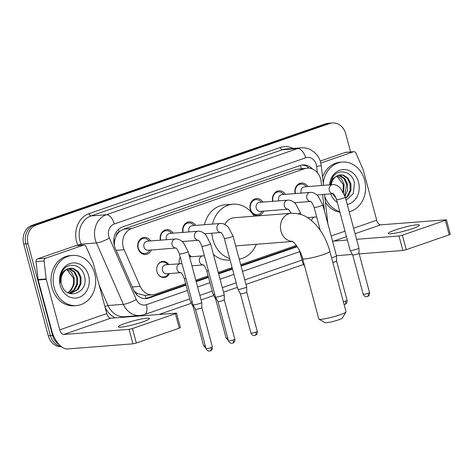 <?xml version="1.0" encoding="UTF-8"?>
<svg xmlns="http://www.w3.org/2000/svg" width="474" height="474" viewBox="0 0 474 474"><rect width="100%" height="100%" fill="white"/><g stroke="black" fill="none" stroke-linecap="round" stroke-linejoin="round"><path stroke-width="0.71" d="M169.455 273.557A8.052 6.796 -94.5 0 1 164.128 277.509A8.052 6.796 -94.5 0 1 157.013 271.726A8.052 6.796 -94.5 0 1 162.866 261.452A8.052 6.796 -94.5 0 1 168.744 264.528M151.396 249.97A8.568 7.234 -94.5 0 1 145.589 254.479A8.568 7.234 -94.5 0 1 138.023 248.323A8.568 7.234 -94.5 0 1 144.25 237.397A8.568 7.234 -94.5 0 1 150.685 240.94M263.663 211.143A8.568 7.234 -94.5 0 1 257.856 215.646A8.568 7.234 -94.5 0 1 250.29 209.49A8.568 7.234 -94.5 0 1 256.517 198.565A8.568 7.234 -94.5 0 1 262.952 202.114M321.573 185.506L321.123 181.566A15.097 12.751 85.5 0 0 320.637 178.988A15.097 12.751 85.5 0 0 307.294 168.14A15.097 12.751 85.5 0 0 304.592 168.708L131.547 228.557A15.097 12.751 85.5 0 0 124.129 249.703L140.197 286.355A15.097 12.751 85.5 0 0 152.675 294.751A15.097 12.751 85.5 0 0 155.377 294.188L185.678 283.707M116.219 235.981A15.097 12.751 -94.5 0 1 119.377 231.668L119.164 231.739A5.03 4.248 85.5 0 0 116.219 235.981L114.844 239.826L114.228 245.123M134.006 290.888L137.211 293.465L144.606 295.385L152.675 294.751M307.294 168.14L296.511 169.342L123.465 229.191L119.377 231.668M324.506 211.185L322.604 194.512M195.792 280.211L208.127 275.939M218.247 272.443L232.118 267.644M240.703 264.676L296.398 245.413M179.397 263.692A8.052 6.796 -94.5 0 1 180.238 257.157M188.925 254.574A8.052 6.796 -94.5 0 1 191.2 256.76M272.651 201.349A8.568 7.234 -94.5 0 1 278.973 190.803A8.568 7.234 -94.5 0 1 285.407 194.346M182.834 232.414A8.568 7.234 -94.5 0 1 189.156 221.862A8.568 7.234 -94.5 0 1 195.596 225.411M160.384 240.182A8.568 7.234 -94.5 0 1 166.706 229.629A8.568 7.234 -94.5 0 1 173.14 233.172M295.101 193.582A8.568 7.234 -94.5 0 1 301.423 183.035A8.568 7.234 -94.5 0 1 307.863 186.578M59.185 344.645A15.097 12.751 -94.5 0 1 52.584 335.456L28.002 243.701L25.851 243.873A15.097 12.751 -94.5 0 1 34.128 225.18L327.564 123.69A15.097 12.751 -94.5 0 1 330.265 123.122A15.097 12.751 -94.5 0 0 327.564 123.69L34.128 225.18A15.097 12.751 -94.5 0 0 25.851 243.873L50.434 335.622L25.851 243.873L23.7 244.039A15.097 12.751 -94.5 0 1 31.977 225.351L325.413 123.856A15.097 12.751 -94.5 0 1 328.115 123.293L332.416 122.956A15.097 12.751 -94.5 0 1 345.753 133.804L350.612 151.947M60.962 346.322A15.097 12.751 -94.5 0 1 50.434 335.622A15.097 12.751 -94.5 0 0 60.962 346.322M61.377 346.654A15.097 12.751 -94.5 0 1 48.283 335.793L23.7 244.039M312.538 169.022A15.097 12.751 85.5 0 0 302.839 164.934A15.097 12.751 85.5 0 0 300.137 165.497L122.624 226.898A15.097 12.751 85.5 0 0 115.206 248.044L133.686 290.195A15.097 12.751 85.5 0 0 146.164 298.59A15.097 12.751 85.5 0 0 148.866 298.022L186.063 285.158M301.766 165.071A15.097 12.751 -94.5 0 1 309.356 168.175M28.002 243.701A15.097 12.751 -94.5 0 1 36.279 225.014L329.714 123.518A15.097 12.751 -94.5 0 1 332.416 122.956M303.567 264.474L245.982 284.394M237.403 287.363L223.532 292.156M213.756 295.539L201.077 299.923M191.3 303.307L159.187 314.41M196.183 281.657L208.519 277.391M218.638 273.889L232.509 269.096M241.088 266.127L297.299 246.681M185.927 284.631L146.715 298.193A15.097 12.751 -94.5 0 1 145.085 298.62M296.985 246.219L240.946 265.6M232.367 268.568L218.496 273.368M208.376 276.863L196.04 281.129M323.256 183.231A25.163 21.247 -94.5 0 1 342.382 162.061A25.163 21.247 -94.5 0 1 364.613 180.138A25.163 21.247 -94.5 0 1 349.196 211.771M322.551 177.063A25.163 21.247 -94.5 0 1 340.231 162.227L342.382 162.061M332.576 193.73L336.125 198.245M346.103 200.229L353.243 193.688L354.499 183.207C352.431 170.984 337.583 167.832 332.233 177.963L330.046 184.836M329.537 184.878A17.615 14.872 -94.5 0 1 342.815 169.597A17.615 14.872 -94.5 0 1 358.534 182.241A17.615 14.872 -94.5 0 1 347.246 204.495M337.316 202.434A17.615 14.872 -94.5 0 1 330.745 193.872M345.487 197.931L347.246 196.236L350.055 190.512L350.079 183.989L347.389 178.396L342.779 175.238L340.125 174.87M345.611 198.387L348.1 196.171L350.908 190.447L350.932 183.918L348.242 178.331L343.632 175.173L340.545 174.823L338.306 175.327A12.585 10.624 -94.5 0 0 331.202 184.747M344.705 195.329L346.666 184.256L343.976 178.662L338.442 175.279M344.965 196.094L347.549 190.471L347.519 184.185L344.829 178.597L340.219 175.439L338.857 175.143M343.052 191.727L343.253 184.522L336.741 176.061M343.573 192.693L344.106 184.457L341.553 179.036L337.168 175.824M330.301 184.819L333.115 178.39L338.306 175.327M339.757 211.54A25.163 21.247 -94.5 0 1 324.749 196.295M339.941 212.233A25.163 21.247 -94.5 0 1 325.425 202.25M412.398 228.652A16.104 1.855 -15 0 0 419.354 225.156A16.104 1.855 -15 0 0 410.94 225.731A16.104 1.855 -15 0 0 395.192 229.997A16.104 1.855 -15 0 0 388.242 233.492A16.104 1.855 -15 0 0 396.649 232.918A16.104 1.855 -15 0 0 412.398 228.652M320.791 163.056L353.385 151.787L345.315 152.421A2.518 2.127 -94.5 0 1 345.765 152.326L353.835 151.692A2.518 2.127 85.5 0 0 353.385 151.787M320.228 161.095L345.315 152.421M336.398 255.581A20.133 10.535 -109.1 0 0 337.553 255.599L352.395 254.431M446.419 219.776L450.3 234.263L449.216 234.808L445.329 220.321L446.419 219.776L380.687 224.848A5.03 2.637 70.9 0 1 376.706 220.232L363.173 169.739A2.518 2.127 85.5 0 0 363.031 169.331L355.915 153.09A2.518 2.127 85.5 0 0 353.835 151.692M406.254 249.668L402.882 250.473L399.001 235.987L402.373 235.181L406.254 249.668L449.216 234.808M359.185 253.898L402.882 250.473M402.373 235.181L445.329 220.321M399.001 235.987L356.578 239.311M347.389 240.034L333.672 241.112A5.03 2.637 70.9 0 1 332.428 240.756M54.155 287.517A25.163 21.247 -94.5 0 1 72.457 255.421A25.163 21.247 -94.5 0 1 94.687 273.498A25.163 21.247 -94.5 0 1 76.391 305.594A25.163 21.247 -94.5 0 1 54.155 287.517M76.391 305.594L74.24 305.76A25.163 21.247 -94.5 0 1 52.004 287.682A25.163 21.247 -94.5 0 1 70.306 255.587L72.457 255.421M61.644 284.388C65.756 301.577 89.088 292.973 84.568 276.567C82.5 264.344 67.658 261.198 62.307 271.324C60.322 274.873 59.635 278.771 60.239 283.025C59.89 275.086 62.604 270.304 68.38 268.687A12.585 10.624 -94.5 0 0 61.602 284.222A12.585 10.624 -94.5 0 0 61.644 284.388M88.608 275.601A17.615 14.872 -94.5 0 1 78.951 297.405A17.615 14.872 -94.5 0 1 60.239 285.413A17.615 14.872 -94.5 0 1 69.891 263.603A17.615 14.872 -94.5 0 1 88.608 275.601M70.454 293.43L77.315 289.602L80.13 283.873L80.153 277.349L77.463 271.756L72.854 268.598L70.193 268.231M69.317 293.406L70.881 293.406L78.174 289.531L80.983 283.808L81.007 277.278L78.317 271.691L73.707 268.533L70.62 268.183L68.38 268.687M68.967 293.264L73.903 289.869L76.711 284.145L76.741 277.616L74.045 272.029L68.511 268.639M69.234 293.37L74.756 289.798L77.564 284.074L77.594 277.551L74.904 271.958L70.294 268.799L68.931 268.503M66.816 269.422L73.322 277.882C74.246 282.824 73.144 287.078 70.034 290.651A12.585 10.624 -94.5 0 1 67.681 292.63M67.983 292.796L71.343 290.07L74.151 284.347L74.175 277.817L71.627 272.402L67.237 269.191M345.984 311.951L342.435 318.007A9.059 1.043 165 0 1 338.549 319.843A9.059 1.043 165 0 1 325.051 322.664L318.949 319.198A14.09 1.623 -15 0 0 339.947 314.801A14.09 1.623 -15 0 0 345.984 311.951A14.09 1.623 -15 0 0 346.032 311.744L329.857 251.38A14.09 1.623 165 0 1 323.772 254.437A14.09 1.623 165 0 1 309.99 258.17A14.09 1.623 165 0 1 302.631 258.68L318.806 319.038A14.09 1.623 -15 0 0 318.949 319.198M292.328 241.396A14.09 11.897 85.5 0 1 280.999 231.247A14.09 11.897 85.5 0 1 288.725 213.798A14.09 11.897 85.5 0 1 291.249 213.27L234.091 217.756A14.09 11.897 85.5 0 0 224.872 224.451M229.665 258.496A27.682 23.368 -94.5 0 1 212.903 239.512A27.682 23.368 -94.5 0 1 211.866 233.22M212.559 224.078A27.682 23.368 -94.5 0 1 233.03 204.205A27.682 23.368 -94.5 0 1 254.147 216.18M204.495 224.712A27.682 23.368 -94.5 0 1 224.966 204.839L233.03 204.205M235.667 245.882A14.09 11.897 85.5 0 0 236.295 245.852L292.422 241.45M256.351 244.276A27.682 23.368 -94.5 0 1 239.222 259.159M230.062 259.971L229.292 260.03A27.682 23.368 -94.5 0 1 213.413 254.408M306.287 186.703L306.198 186.59A7.548 6.375 85.5 0 0 300.966 184.09A7.548 6.375 85.5 0 0 295.438 193.558M333.311 193.67L332.914 193.641C333.862 193.83 335.071 195.809 336.546 199.56A4.527 0.521 165 0 0 343.105 198.28A4.527 0.521 165 0 0 343.342 198.203A4.527 0.521 165 0 0 345.297 197.22L340.539 188.273C337.761 185.541 335.118 184.327 332.606 184.641L304.426 186.845A4.527 3.822 85.5 0 0 301.138 192.628A4.527 3.822 85.5 0 0 301.286 193.102M345.297 197.22L358.936 248.115A4.527 0.521 165 0 1 358.936 248.133A4.527 0.521 165 0 1 356.981 249.099A4.527 0.521 165 0 1 350.914 250.55A4.527 0.521 165 0 1 350.191 250.473A4.527 0.521 165 0 1 350.185 250.462L336.546 199.56M367.226 296.564A3.271 1.712 -109.1 0 0 367.457 296.517A3.271 1.712 -109.1 0 0 368.132 293.288A3.271 0.379 165 0 0 369.548 292.577L359.014 253.276A3.271 0.379 165 0 1 359.014 253.282A3.271 0.379 165 0 1 357.603 253.981A3.271 0.379 165 0 1 353.219 255.03A3.271 0.379 165 0 1 352.697 254.971A3.271 0.379 165 0 1 352.692 254.965M283.837 194.47L283.748 194.358A7.548 6.375 85.5 0 0 278.511 191.857A7.548 6.375 85.5 0 0 272.983 201.326M310.861 201.438L310.464 201.409C311.406 201.598 312.615 203.571 314.096 207.328A4.527 0.521 165 0 0 320.655 206.048A4.527 0.521 165 0 0 320.886 205.965A4.527 0.521 165 0 0 322.841 204.981L318.09 196.04C315.311 193.303 312.662 192.094 310.15 192.403L281.977 194.613A4.527 3.822 85.5 0 0 278.682 200.389A4.527 3.822 85.5 0 0 278.836 200.863M322.841 204.981L336.481 255.883A4.527 0.521 165 0 1 336.481 255.895A4.527 0.521 165 0 1 334.526 256.867A4.527 0.521 165 0 1 331.557 257.732M336.558 261.038A3.271 0.379 165 0 1 336.564 261.044A3.271 0.379 165 0 1 335.148 261.743A3.271 0.379 165 0 1 332.813 262.418M261.381 202.232L261.293 202.12A7.548 6.375 85.5 0 0 256.061 199.625A7.548 6.375 85.5 0 0 250.568 209.253A7.548 6.375 85.5 0 0 257.24 214.675A7.548 6.375 85.5 0 0 262.021 211.392L262.086 211.268M259.521 202.38A4.527 3.822 85.5 0 0 256.227 208.157A4.527 3.822 85.5 0 0 260.232 211.41L288.115 209.224A4.527 3.822 85.5 0 1 284.406 205.947A4.527 3.822 85.5 0 1 286.657 200.425A4.527 3.822 85.5 0 1 287.694 200.17L259.521 202.38M194.02 225.535L193.931 225.417A7.548 6.375 85.5 0 0 188.699 222.922A7.548 6.375 85.5 0 0 183.171 232.39M221.044 232.497L220.647 232.467C221.595 232.663 222.804 234.636 224.279 238.392A4.527 0.521 165 0 0 230.838 237.113A4.527 0.521 165 0 0 231.075 237.03A4.527 0.521 165 0 0 233.03 236.046L228.272 227.105C225.494 224.368 222.851 223.159 220.339 223.467L192.16 225.677A4.527 3.822 85.5 0 0 188.871 231.454A4.527 3.822 85.5 0 0 189.019 231.928M233.03 236.046L246.67 286.948A4.527 0.521 165 0 1 246.67 286.96A4.527 0.521 165 0 1 244.714 287.925A4.527 0.521 165 0 1 238.647 289.377A4.527 0.521 165 0 1 237.924 289.306A4.527 0.521 165 0 1 237.918 289.288L224.279 238.392M254.959 335.391A3.271 1.712 -109.1 0 0 255.19 335.343A3.271 1.712 -109.1 0 0 255.865 332.12A3.271 0.379 165 0 0 257.281 331.409L246.747 292.103A3.271 0.379 165 0 1 246.747 292.108A3.271 0.379 165 0 1 245.336 292.808A3.271 0.379 165 0 1 240.952 293.856A3.271 0.379 165 0 1 240.431 293.803A3.271 0.379 165 0 1 240.425 293.791L237.924 289.306M171.57 233.297L171.481 233.184A7.548 6.375 85.5 0 0 166.244 230.684A7.548 6.375 85.5 0 0 160.716 240.152M198.594 240.265L198.197 240.235C199.139 240.431 200.348 242.404 201.829 246.16A4.527 0.521 165 0 0 208.388 244.874A4.527 0.521 165 0 0 208.619 244.797A4.527 0.521 165 0 0 210.575 243.814L205.823 234.867C203.044 232.136 200.395 230.921 197.883 231.235L169.71 233.445A4.527 3.822 85.5 0 0 166.415 239.222A4.527 3.822 85.5 0 0 166.57 239.696M210.575 243.814L224.214 294.709A4.527 0.521 165 0 1 224.22 294.727A4.527 0.521 165 0 1 222.259 295.693A4.527 0.521 165 0 1 216.191 297.145A4.527 0.521 165 0 1 215.469 297.068A4.527 0.521 165 0 1 215.463 297.056L201.829 246.16M233.415 339.882A3.271 0.379 165 0 0 234.826 339.171L224.297 299.87A3.271 0.379 165 0 1 224.297 299.876A3.271 0.379 165 0 1 222.881 300.575A3.271 0.379 165 0 1 218.496 301.624A3.271 0.379 165 0 1 217.981 301.571A3.271 0.379 165 0 1 217.975 301.559L228.504 340.865C229.783 343.792 232.408 343.33 231.952 343.277L232.734 343.111A3.271 1.712 -109.1 0 0 233.415 339.882A3.271 0.379 165 0 1 230.216 340.753A3.271 0.379 165 0 1 228.504 340.865M149.114 241.065L149.026 240.952A7.548 6.375 85.5 0 0 143.794 238.452A7.548 6.375 85.5 0 0 138.301 248.08A7.548 6.375 85.5 0 0 144.973 253.507A7.548 6.375 85.5 0 0 149.754 250.219L149.82 250.094M176.138 248.032L175.741 248.003C176.684 248.192 177.898 250.171 179.373 253.928A4.527 0.521 165 0 0 185.932 252.642A4.527 0.521 165 0 0 186.169 252.565A4.527 0.521 165 0 0 188.125 251.581L183.367 242.635C180.588 239.903 177.946 238.689 175.427 239.003L147.254 241.213A4.527 3.822 85.5 0 0 143.96 246.99A4.527 3.822 85.5 0 0 147.965 250.242L175.848 248.056M188.125 251.581L201.764 302.477A4.527 0.521 165 0 1 201.764 302.495A4.527 0.521 165 0 1 199.809 303.461A4.527 0.521 165 0 1 193.742 304.912A4.527 0.521 165 0 1 193.019 304.835A4.527 0.521 165 0 1 193.013 304.823L179.373 253.928M210.053 350.926A3.271 1.712 -109.1 0 0 210.284 350.879A3.271 1.712 -109.1 0 0 210.96 347.649A3.271 0.379 165 0 0 212.37 346.938L201.841 307.638A3.271 0.379 165 0 1 201.841 307.644A3.271 0.379 165 0 1 200.425 308.343A3.271 0.379 165 0 1 196.046 309.392A3.271 0.379 165 0 1 195.525 309.338A3.271 0.379 165 0 1 195.519 309.326M303.858 263.242A4.527 0.521 165 0 1 303.573 263.271A4.527 0.521 165 0 1 302.85 263.194A4.527 0.521 165 0 1 302.85 263.183L299.372 250.207M190.145 256.843L190.056 256.73A7.548 6.375 85.5 0 0 189.274 255.877M214.704 294.212A4.527 0.521 165 0 1 213.762 294.33A4.527 0.521 165 0 1 213.039 294.259A4.527 0.521 165 0 1 213.033 294.241L206.747 270.773C205.266 267.022 204.057 265.043 203.115 264.853L203.512 264.883M216.417 298.774A3.271 0.379 165 0 1 216.067 298.81A3.271 0.379 165 0 1 215.546 298.756A3.271 0.379 165 0 1 215.546 298.744L226.074 338.057L228.373 340.362M167.689 264.611L167.6 264.498A7.548 6.375 85.5 0 0 162.369 261.998A7.548 6.375 85.5 0 0 157.682 265.126M181.98 263.663L165.829 264.753A4.527 3.822 85.5 0 0 162.541 270.536A4.527 3.822 85.5 0 0 166.54 273.788L180.766 272.668M192.248 301.974A4.527 0.521 165 0 1 191.306 302.098A4.527 0.521 165 0 1 190.584 302.027A4.527 0.521 165 0 1 190.584 302.009L184.291 278.54C182.816 274.784 181.607 272.811 180.659 272.621L181.056 272.651M193.967 306.542A3.271 0.379 165 0 1 193.617 306.577A3.271 0.379 165 0 1 193.096 306.524A3.271 0.379 165 0 1 193.09 306.512M158.429 274.695A7.548 6.375 85.5 0 0 163.548 277.047A7.548 6.375 85.5 0 0 168.329 273.765L168.4 273.64M142.473 322.012A16.104 1.855 -15 0 0 149.423 318.516A16.104 1.855 -15 0 0 141.015 319.091A16.104 1.855 -15 0 0 125.266 323.357A16.104 1.855 -15 0 0 118.31 326.853A16.104 1.855 -15 0 0 126.724 326.278A16.104 1.855 -15 0 0 142.473 322.012M45.557 258.253A2.518 2.127 85.5 0 0 44.1 260.943L46.15 278.931A2.518 2.127 85.5 0 0 46.233 279.358L38.169 279.992A2.518 2.127 -94.5 0 1 38.086 279.559L36.036 261.571A2.518 2.127 -94.5 0 1 37.493 258.887L45.557 258.253L83.454 245.147L75.39 245.781A2.518 2.127 -94.5 0 1 75.84 245.686L83.904 245.052A2.518 2.127 85.5 0 0 83.454 245.147M37.493 258.887L75.39 245.781M38.169 279.992L51.696 330.485A20.133 10.535 -109.1 0 0 67.628 348.959L132.957 343.834L129.07 329.347L63.747 334.472A5.03 2.637 70.9 0 1 59.76 329.851L46.233 279.358M176.494 313.136L180.375 327.623L179.285 328.168L175.404 313.681L176.494 313.136L110.756 318.208A5.03 2.637 70.9 0 1 106.774 313.592L93.248 263.1A2.518 2.127 85.5 0 0 93.105 262.691L85.984 246.45A2.518 2.127 85.5 0 0 83.904 245.052M129.07 329.347L132.442 328.541L136.328 343.028L179.285 328.168M136.328 343.028L132.957 343.834M132.442 328.541L175.404 313.681M113.748 240.401A15.097 3.081 -23.7 0 0 114.844 239.826M301.34 168.608A15.097 7.904 -109.1 0 0 300.279 165.456M302.418 168.525A5.03 4.248 85.5 0 0 302.122 168.548M145.796 298.466A15.097 7.904 -109.1 0 0 145.245 295.332M136.062 294.046A15.097 3.081 -23.7 0 0 137.211 293.465M119.164 231.739A15.097 7.904 -109.1 0 0 118.441 229.446M296.511 169.342L304.592 168.708M132.276 286.977L140.197 286.355M116.207 250.325L124.129 249.703M123.465 229.191L131.547 228.557M31.977 225.351L36.279 225.014M325.413 123.856L329.714 123.518M48.283 335.793L52.584 335.456M317.337 172.619L316.626 166.38A10.067 8.496 85.5 0 0 316.3 164.656A10.067 8.496 85.5 0 0 305.606 157.806L114.305 223.971A10.067 8.496 85.5 0 0 108.789 236.431A10.067 8.496 85.5 0 0 109.364 238.067L136.275 299.461A10.067 8.496 85.5 0 0 146.401 304.681L187.491 290.467M136.275 299.461A10.067 2.056 -23.7 0 1 123.364 304.32L108.042 305.523A20.133 16.999 85.5 0 0 124.686 316.715L140.008 315.512A20.133 16.999 -94.5 0 1 123.364 304.32L96.453 242.925A20.133 16.999 -94.5 0 1 95.31 239.654A20.133 16.999 -94.5 0 1 106.342 214.734L297.642 148.569A20.133 16.999 -94.5 0 1 301.245 147.817L285.923 149.014A20.133 16.999 85.5 0 0 282.32 149.772L91.02 215.937A20.133 16.999 85.5 0 0 79.982 240.857A20.133 16.999 85.5 0 0 81.125 244.128L81.611 245.236M77.979 245.52L77.902 245.342A22.645 19.12 -94.5 0 1 89.029 213.626L280.33 147.461A2.518 1.315 -109.1 0 0 282.32 149.772L297.642 148.569A10.067 5.267 70.9 0 1 305.606 157.806M77.902 245.342A2.518 0.515 156.3 0 1 81.125 244.128L96.453 242.925A10.067 2.056 -23.7 0 0 109.364 238.067M280.33 147.461A22.645 19.12 -94.5 0 1 293.311 148.439M135.043 315.903L133.544 316.425M115.324 317.853A22.645 19.12 -94.5 0 1 105.121 307.407M114.305 223.971A10.067 5.267 70.9 0 0 106.342 214.734L91.02 215.937A2.518 1.315 -109.1 0 1 89.029 213.626M99.226 285.413L108.042 305.523A2.518 0.515 156.3 0 0 104.926 306.672M197.605 286.971L209.941 282.705M220.06 279.204L233.931 274.405M242.51 271.436L299.758 251.641M127.619 316.484A2.518 1.315 -109.1 0 0 127.488 316.899M146.401 304.681A10.067 5.267 70.9 0 1 144.309 314.618L189.748 298.898M316.626 166.38L321.254 165.657L323.499 185.352M146.715 298.193L148.866 298.022M333.672 241.112L346.494 236.674M355.073 233.706L380.687 224.848M331.148 235.987L345.019 231.188M353.604 228.219L376.706 220.232M332.606 184.641A4.527 3.822 85.5 0 0 331.569 184.896A4.527 3.822 85.5 0 0 329.311 190.418A4.527 3.822 85.5 0 0 332.997 193.676M368.132 293.288A3.271 0.379 165 0 1 364.933 294.153A3.271 0.379 165 0 1 363.226 294.271L352.697 254.971L350.191 250.473M344.776 304.332A3.271 1.712 -109.1 0 0 345.001 304.284L345.422 304.107C345.078 304.373 347.46 303.413 347.092 300.344A3.271 0.379 165 0 1 345.682 301.055A3.271 0.379 165 0 1 343.348 301.731M344.077 304.456L345.001 304.284A3.271 1.712 -109.1 0 0 345.682 301.055M310.15 192.403A4.527 3.822 85.5 0 0 309.113 192.663A4.527 3.822 85.5 0 0 306.856 198.179A4.527 3.822 85.5 0 0 310.541 201.444M287.694 200.17C290.212 199.856 292.855 201.071 295.634 203.802L300.392 212.749A4.527 0.521 165 0 1 298.436 213.733A4.527 0.521 165 0 1 298.3 213.78M220.339 223.467A4.527 3.822 85.5 0 0 219.302 223.728A4.527 3.822 85.5 0 0 217.045 229.244A4.527 3.822 85.5 0 0 220.73 232.509M255.865 332.12A3.271 0.379 165 0 1 252.666 332.985A3.271 0.379 165 0 1 250.959 333.104L240.431 293.797M232.509 343.158A3.271 1.712 -109.1 0 0 232.734 343.111L233.155 342.933C232.811 343.2 235.193 342.24 234.826 339.171M197.883 231.235A4.527 3.822 85.5 0 0 196.846 231.49A4.527 3.822 85.5 0 0 194.589 237.012A4.527 3.822 85.5 0 0 198.274 240.277M175.427 239.003A4.527 3.822 85.5 0 0 174.391 239.257A4.527 3.822 85.5 0 0 172.139 244.78A4.527 3.822 85.5 0 0 175.824 248.044M210.96 347.649A3.271 0.379 165 0 1 207.76 348.514A3.271 0.379 165 0 1 206.054 348.633L195.519 309.332L193.019 304.835M307.466 217.619L315.068 217.021A4.527 3.822 85.5 0 0 314.031 217.276A4.527 3.822 85.5 0 0 311.643 220.677M189.547 256.89L202.801 255.853A4.527 3.822 85.5 0 0 201.764 256.108A4.527 3.822 85.5 0 0 199.507 261.63A4.527 3.822 85.5 0 0 203.198 264.889M208.412 270.743A4.527 0.521 165 0 1 206.747 270.773M227.727 337.95A3.271 0.379 165 0 1 226.074 338.057M180.351 263.615A4.527 3.822 85.5 0 0 179.314 263.876A4.527 3.822 85.5 0 0 177.057 269.392A4.527 3.822 85.5 0 0 180.742 272.657M185.962 278.511A4.527 0.521 165 0 1 184.291 278.54M205.272 345.718A3.271 0.379 165 0 1 203.624 345.819L193.09 306.518L190.584 302.027M63.747 334.472L110.756 318.208M59.76 329.851L106.774 313.592M38.086 279.559L46.15 278.931M44.1 260.943L36.036 261.571M321.254 165.657L320.649 162.475C319.535 158.405 317.444 154.998 314.363 152.255L310.547 149.677C307.602 148.202 304.504 147.58 301.245 147.817M140.008 315.512L144.309 314.618M199.868 295.403L212.198 291.137M222.318 287.635L236.188 282.836M244.774 279.867L302.015 260.072M327.884 223.799L324.524 194.358M291.249 213.27C303.656 213.235 308.888 218.105 314.854 223.687C321.858 231.17 326.859 240.401 329.857 251.38M292.049 241.254C292.505 240.466 300.605 249.004 302.631 258.68M369.548 292.577C369.916 295.646 367.534 296.606 367.871 296.339L366.669 296.683C367.131 296.736 364.5 297.198 363.226 294.271M300.966 184.09L298.099 184.315M316.964 194.95L333.021 193.694M359.014 253.282L358.936 248.133M278.511 191.857L275.643 192.083M314.096 207.328L320.252 230.317M294.514 202.718L310.571 201.456M347.092 300.344L336.564 261.044L336.481 255.895M256.061 199.625L253.187 199.85M291.03 213.288L289.531 210.61L288.008 209.17L288.405 209.2M257.24 214.675L254.372 214.9M300.392 212.749L300.854 214.479M257.281 331.409C257.649 334.478 255.267 335.438 255.605 335.165L254.408 335.515C254.864 335.562 252.233 336.025 250.959 333.104M188.699 222.922L185.832 223.147M204.697 233.783L220.754 232.521M246.747 292.108L246.67 286.96M166.244 230.684L163.376 230.909M217.981 301.571L215.469 297.068M182.247 241.55L198.304 240.288M224.297 299.876L224.22 294.727M212.37 346.938C212.743 350.008 210.361 350.967 210.699 350.701L209.496 351.044C209.952 351.098 207.328 351.56 206.054 348.633M143.794 238.452L140.92 238.677M144.973 253.507L142.105 253.732M201.841 307.644L201.764 302.495M316.703 217.068L315.068 217.021M304.758 266.613L302.85 263.194M204.436 255.901L202.801 255.853M215.546 298.756L213.039 294.259M191.929 265.79L203.222 264.907M162.369 261.998L160.55 262.14M163.548 277.047L161.729 277.195M203.624 345.819L205.917 348.129"/></g></svg>
